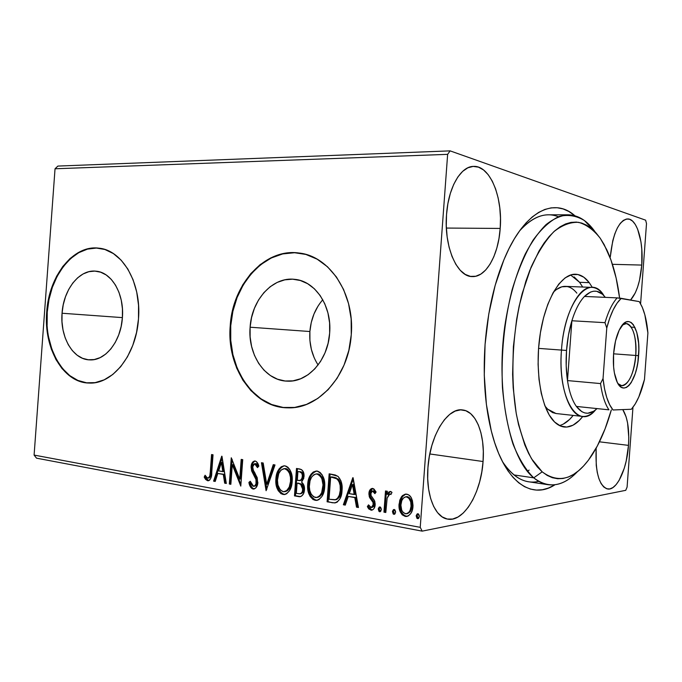 <?xml version="1.0" encoding="UTF-8"?>
<svg xmlns="http://www.w3.org/2000/svg" width="682" height="682" viewBox="0 0 682 682"><rect width="100%" height="100%" fill="white"/><g stroke="black" fill="none" stroke-linecap="round" stroke-linejoin="round"><path stroke-width="1.02" d="M548.14 484.706C543.187 483.964 538.388 481.68 533.75 477.843L513.989 474.936L533.75 477.843C509.846 458.926 495.678 392.227 504.74 326.507C508.985 298.563 515.814 274.42 525.234 254.079C531.721 241.846 538.644 232.042 545.984 224.668C553.417 218.794 560.8 215.503 568.14 214.796C578.353 215.06 587.373 220.789 595.198 231.991L584.423 220.559C576.461 215.691 568.038 214.319 559.146 216.433C550.161 220.704 541.431 228.666 532.974 240.311C524.91 253.977 517.945 270.507 512.08 289.884C504.228 321.384 501.014 353.924 502.438 387.512C504.33 408.629 507.843 427.469 512.992 444.025C518.925 458.79 525.848 470.06 533.75 477.843C548.422 488.909 562.982 486.854 577.432 471.688C568.046 481.611 558.277 485.951 548.14 484.706L528.721 481.79C519.121 480.367 510.358 473.623 502.438 461.561C513.393 477.843 525.49 484.442 538.737 481.347M554.952 484.766C531.832 500.077 504.953 482.489 492.097 434.033C485.166 407.751 482.822 377.913 485.064 344.521L484.271 375.185L486.402 404.477L491.296 430.93L494.68 442.703L498.619 453.342L503.06 462.737L507.928 470.81L513.171 477.511L518.704 482.796L524.467 486.65L530.4 489.071L536.419 490.085L542.48 489.727L548.507 488.039L554.952 484.766M62.053 313.243L122.402 317.616L62.053 313.243L63.23 304.82L65.472 296.789L68.703 289.424L72.812 283.013L77.663 277.796L83.076 273.968L88.856 271.7L94.789 271.095L100.646 272.195L106.204 274.974L111.243 279.356L115.548 285.178L118.932 292.228L121.268 300.216L122.436 308.835L122.393 317.727C120.987 341.392 105.25 361.11 89.598 359.874C72.914 359.567 59.965 336.968 62.053 313.243C63.435 289.5 79.496 269.075 96.026 271.18C111.72 272.22 124.456 294.078 122.393 317.727L121.14 326.533L118.728 334.879L115.258 342.441L110.876 348.911L105.778 354.035L100.16 357.624L94.252 359.55L88.293 359.772L82.513 358.297L77.126 355.194L72.335 350.616L68.294 344.734L65.165 337.786L63.034 330.028L61.985 321.751L62.053 313.243M322.774 299.756C315.229 308.486 310.932 319.074 309.884 331.52L250.106 327.215C251.632 299.833 272.749 276.432 294.726 279.347C315.212 280.975 332.057 306.116 329.653 333.123L328.102 343.259L325.007 352.85L320.506 361.511L314.786 368.885L308.102 374.699L300.728 378.732L292.962 380.854L285.11 380.999L277.489 379.192L270.37 375.543L264.019 370.198L258.657 363.387L254.471 355.373L251.59 346.456L250.123 336.951L250.106 327.215L251.547 317.582L254.386 308.409L258.529 300.012L263.84 292.697L270.14 286.755L277.199 282.408L284.778 279.842L292.578 279.185L300.319 280.49L307.693 283.729L314.402 288.81L320.165 295.553L324.743 303.695L327.94 312.927L329.594 322.876L329.653 333.123C328.085 360.147 307.838 382.5 287.369 381.153C265.17 380.88 247.617 354.58 250.106 327.215L309.884 331.52C309.108 344.052 311.845 355.203 318.093 364.972M301.018 253.329L299.526 253.116C265.469 248.009 233.039 284.044 230.738 325.774L230.235 325.74C232.536 283.985 264.974 247.924 299.048 253.031C329.577 256.006 354.879 293.831 351.264 334.734L351.162 318.929L348.553 303.618L343.566 289.449L336.439 277.011L327.513 266.798L317.164 259.186L305.851 254.429L294.036 252.647L282.186 253.849L270.745 257.915L260.132 264.633L250.703 273.721L242.775 284.803L236.603 297.48L232.374 311.282L230.235 325.74L230.243 340.361L232.409 354.64L236.671 368.084L242.894 380.215L250.899 390.59L260.413 398.808L271.138 404.52L282.68 407.461L294.624 407.444L306.508 404.409L317.855 398.407L328.178 389.627L337.036 378.382L344.035 365.109L348.852 350.352L351.264 334.734C348.869 375.646 318.443 409.277 287.864 407.819C253.354 407.964 226.415 367.462 230.235 325.74L230.738 325.774C226.918 367.479 253.849 407.955 288.35 407.81L289.91 407.81M99.811 248.308L99.359 248.248C73.852 244.676 49.326 276.048 47.237 312.143L46.708 312.109C48.797 275.988 73.332 244.608 98.839 248.171C122.334 250.03 141.6 283.004 138.489 318.92L138.54 305.238L136.707 291.998L133.075 279.748L127.815 268.998L121.157 260.174L113.408 253.593L104.892 249.493L95.949 247.975L86.938 249.049L78.2 252.63L70.05 258.529L62.778 266.5L56.632 276.227L51.806 287.344L48.465 299.441L46.708 312.109L46.598 324.888L48.149 337.351L51.303 349.056L55.975 359.585L62.002 368.544L69.206 375.586L77.33 380.42L86.085 382.815L95.148 382.636L104.176 379.831L112.794 374.469L120.654 366.728L127.423 356.874L132.802 345.297L136.545 332.466L138.489 318.92C136.332 354.862 112.547 384.597 89.069 383.045C63.281 382.892 43.512 348.195 46.708 312.109L47.237 312.143C44.04 348.212 63.81 382.892 89.598 383.045L90.075 383.054M500.196 228.436C498.465 255.051 486.061 277.386 472.294 276.577C457.179 277.062 443.803 246.637 446.531 214.549L446.275 225.793L447.145 236.842L449.097 247.225L452.038 256.5L455.823 264.309L460.29 270.345L465.235 274.411L470.452 276.389L475.746 276.253L480.912 274.062L485.755 269.936L490.111 264.062L493.845 256.688L496.828 248.078L498.968 238.555L500.196 228.436L500.477 218.07L499.787 207.814L498.158 198.01L495.635 189.008L492.285 181.139L488.21 174.711L483.564 169.971L478.483 167.158L473.172 166.408L467.826 167.815L462.652 171.361L457.886 176.945L453.718 184.387L450.342 193.39L447.904 203.586L446.531 214.549C448.296 187.593 460.776 166.212 473.581 166.391C490.051 165.351 502.915 197.294 500.196 228.436L446.36 228.061L500.196 228.436M628.497 445.372C626.997 468.798 616.852 490.801 607.662 489.003C599.077 485.908 595.241 472.558 596.145 448.961L596.239 465.312L597.27 472.515L598.915 478.67L601.081 483.529L603.689 486.931L606.613 488.747L609.751 488.951L612.956 487.545L616.127 484.621L619.137 480.316L624.252 468.304L626.187 461.058L628.497 445.372L628.787 437.486L627.593 423.002L626.136 416.932L622.794 409.592C627.576 417.401 629.477 429.328 628.497 445.372L599.452 441.817L628.497 445.372M641.779 265.076C640.347 281.461 636.613 293.107 630.56 300.029L635.274 292.893L637.602 287.088L639.503 280.345L641.779 265.076L641.796 249.22L640.944 241.769L637.636 229.152L635.292 224.463L632.581 221.121L629.605 219.272L626.477 219.024L623.314 220.414L620.236 223.406L617.381 227.916L614.849 233.773L612.768 240.755L610.279 256.926C612.854 233.406 618.625 220.738 627.585 218.931C636.928 218.504 643.723 241.701 641.779 265.076L612.427 264.318L641.779 265.076M483.061 461.526C481.194 492.771 463.734 522.565 447.58 519.096C434.92 517.391 425.738 494.493 427.929 467.647L427.691 478.679L428.611 489.113L430.632 498.491L433.667 506.445L437.571 512.651L442.166 516.888L447.247 519.036L452.618 519.053L458.048 516.982L463.342 512.958L468.312 507.178L472.779 499.872L476.59 491.33L479.642 481.867L481.816 471.816L483.061 461.526L483.325 451.339L482.6 441.612L480.904 432.678L478.295 424.852L474.834 418.424L470.648 413.65L465.857 410.752L460.64 409.865L455.184 411.084L449.694 414.4L444.4 419.745L439.515 426.923L435.252 435.687L431.8 445.678L429.319 456.488L427.929 467.647C429.924 435.457 447.673 407.222 462.567 409.942C476.266 411.178 485.234 435.005 483.061 461.526L429.796 453.956L483.061 461.526M36.53 458.168L422.167 531.133L625.744 490.324L422.167 531.133L420.231 527.339L34.1 455.082L55.037 168.778L447.639 154.345L420.231 527.339L447.639 154.345L450.111 150.867L57.893 166.076L450.111 150.867L645.641 220.184L450.111 150.867L447.639 154.345L55.037 168.778L57.893 166.076L55.037 168.778L34.1 455.082L420.231 527.339L422.167 531.133L36.53 458.168L34.1 455.082L36.53 458.168M627.09 487.101L632.964 407.316L627.09 487.101L625.744 490.324L627.09 487.101M640.594 303.771L646.502 223.568L640.594 303.771M401.434 496.854L399.763 500.238L399.004 506.044L400.198 511.688L402.192 514.825L405.176 516.393L408.313 515.933L410.735 513.572L412.295 510.307L413.028 505.55L412.388 500.486L410.811 496.99L408.322 494.672L405.261 494.152L402.508 495.592L401.434 496.854L402.346 496.718L405.781 494.1L401.434 496.854L399.047 504.126C398.552 510.17 400.598 514.262 405.176 516.393L406.463 516.47C410.487 515.149 412.661 511.85 412.977 506.573L411.681 498.585C410.632 496.138 409.004 494.663 406.804 494.169L405.747 494.1L401.434 496.854M383.949 512.148L385.807 512.489L387.154 498.124L388.97 494.399L390.13 494.007L390.931 494.527L391.988 492.413L390.82 491.5L388.987 491.893L387.129 494.39L387.359 491.27L385.509 490.955L383.949 512.148L384.878 512.003L386.413 491.108L384.878 512.003L383.949 512.148L385.807 512.489L387.154 498.124L389.831 493.998L390.931 494.527L391.988 492.413L390.181 491.424L387.129 494.39L387.359 491.27L385.509 490.955L383.949 512.148M372.798 488.44L371.247 488.679L370.019 489.829L368.902 494.203L369.644 497.604L373.045 502.455L373.105 505.703L372.244 507.093L370.855 507.527L368.527 504.868L367.342 506.624L368.757 508.934L371.315 510.196L373.02 509.616L374.145 508.303L375.194 503.913L374.418 500.452L371.051 495.55L370.931 492.617L371.937 491.193L372.918 491.091L374.904 493.657L376.106 492.029L373.864 488.909L372.253 488.406C370.181 488.985 369.073 490.639 368.928 493.359L369.277 496.692L373.045 502.455L373.335 504.544L371.272 507.544L368.527 504.868L367.342 506.624L371.562 510.187C373.787 509.505 374.989 507.698 375.168 504.757L374.81 501.398L371.051 495.55L370.752 493.572L372.432 491.031L374.904 493.657L376.106 492.029L372.798 488.44M332.33 502.753L335.314 502.839L337.189 502.131L339.968 498.764L341.742 493.043L341.921 485.047L340.94 480.836L338.204 476.556L335.28 474.996L329.159 473.82L327.104 501.807L334.564 502.924C339.338 501.381 341.827 497.263 342.023 490.58C342.696 484.825 341.315 480.06 337.871 476.275L329.159 473.82L327.104 501.807L328.068 501.671L330.097 473.973L328.068 501.671L332.33 502.762M294.479 495.874L299.347 496.726L301.504 496.164L303.473 493.777L304.402 490.469L303.95 485.379L301.563 482.123L303.797 478.244L303.643 472.626L301.58 469.642L296.491 468.466L294.479 495.874L295.459 495.746L297.446 468.619L295.459 495.746L294.479 495.874L299.722 496.726C302.629 496.019 304.206 493.691 304.47 489.761C304.726 486.462 303.754 483.922 301.563 482.123L304.027 476.607C304.3 472.268 302.808 469.719 299.534 468.96L296.491 468.466L294.479 495.874M266.099 490.708L275.008 464.945L273.26 464.655L266.705 484.237L263.175 463.001L261.453 462.72L266.099 490.708L275.008 464.945L273.26 464.655L266.705 484.237L263.175 463.001L261.453 462.72L266.099 490.708M230.857 484.297L232.289 464.749L240.789 486.104L242.732 459.651L241.189 459.404L239.749 479.105L231.266 457.775L229.34 484.015L230.857 484.297L232.289 464.749L240.789 486.104L242.732 459.651L241.189 459.404L239.749 479.105L231.266 457.775L229.34 484.015L230.857 484.297M210.295 471.765L209.834 475.729L208.769 477.775L207.268 477.886L205.086 475.243L204.199 477.093L205.606 479.429L207.584 480.733L209.63 480.154L210.943 477.963L213.031 454.783L211.556 454.544L210.295 471.765L211.309 471.68L212.554 454.706L211.309 471.68L210.295 471.765C210.474 474.766 209.724 476.871 208.027 478.091L206.825 477.528L205.086 475.243L204.199 477.093L208.18 480.776C210.772 479.412 211.966 476.582 211.752 472.285L213.031 454.783L211.556 454.544L210.295 471.765M221.718 456.207L213.602 481.151L215.214 481.449L217.814 473.47L223.278 474.433L224.676 483.171L226.313 483.47L221.965 456.249L213.602 481.151L215.214 481.449L217.814 473.47L223.278 474.433L224.676 483.171L226.313 483.47L221.718 456.207M250.942 485.763L252.442 488.082L254.335 488.943L253.031 489.02L255.733 488.031L257.719 483.828L257.208 477.639L253.372 470.367L252.672 467.707L253.346 464.578L254.514 463.726L255.895 464.237L257.455 467.613L258.81 466.173L256.5 461.637L254.778 460.972L252.869 461.885L251.47 464.502L251.087 467.153L251.743 471.168L255.98 479.54L256.006 483.828L254.889 485.703L253.124 486.266L251.223 484.288L250.268 481.253L248.904 482.379L250.788 487.442L252.204 488.738L254.036 488.909C251.726 487.843 250.345 485.635 249.902 482.276L248.904 482.379C249.339 485.746 250.72 487.954 253.031 489.02L253.661 489.071C256.202 488.295 257.6 486.13 257.873 482.566L255.111 473.359L253.372 470.367L252.681 466.769L254.642 463.717L257.455 467.613L258.81 466.173C258.265 463.53 257.054 461.808 255.196 461.006L254.71 460.972C252.493 461.629 251.291 463.513 251.112 466.616L251.615 470.802L255.98 479.54L256.304 482.251C256.125 484.535 255.204 485.882 253.542 486.3L250.268 481.253L248.904 482.379L250.413 481.859L249.902 482.276L250.456 484.416M285.008 494.45L284.147 494.569C289.108 492.898 291.785 488.568 292.186 481.586C292.842 473.717 290.43 468.474 284.94 465.866L284.079 465.797C279.006 467.434 276.27 471.799 275.886 478.9L276.432 486.198L278.171 490.622L281.12 493.802L284.88 494.476L286.679 493.734L289.543 490.631L291.896 484.024L292.092 476.59L289.859 469.651L287.864 467.213L285.894 466.104L283.985 465.806L281.265 466.752L279.049 468.96L277.327 472.234L275.886 478.9L276.875 478.798C277.224 472.259 279.68 467.929 284.249 465.797M317.292 500.307L316.38 500.435C321.52 498.713 324.282 494.305 324.692 487.204C325.365 479.173 322.842 473.811 317.113 471.126L316.175 471.057C310.907 472.737 308.085 477.178 307.693 484.399L308.273 491.858L310.097 496.385L313.174 499.642L317.096 500.349L318.971 499.599L321.947 496.436L324.393 489.702L324.589 482.106L322.245 475.004L320.156 472.515L318.11 471.373L316.116 471.057L313.285 472.012L310.975 474.263L309.185 477.605L307.693 484.399L308.665 484.288C309.057 477.076 311.879 472.635 317.139 470.964M352.807 477.698L343.353 504.765L345.271 505.115L348.297 496.453L354.785 497.596L356.498 507.161L358.451 507.51L353.097 477.741L343.353 504.765L345.271 505.115L348.297 496.453L354.785 497.596L356.498 507.161L358.451 507.51L352.807 477.698M378.263 509.053L378.97 511.389L379.968 511.747L380.829 511.125L381.34 509.181L380.616 507.263L379.294 507.024L378.314 508.636L379.192 508.9L380.096 506.956L379.192 508.9L378.263 509.053L379.9 511.747L381.332 509.607L379.968 506.922L378.263 509.053M392.474 511.619L393.199 513.981L394.205 514.339L395.083 513.716L395.603 511.756L394.869 509.821L393.514 509.573L392.525 511.202L393.395 511.466L394.315 509.497L393.395 511.466L392.474 511.619L394.145 514.347L395.594 512.182L394.213 509.471L392.474 511.619M416.182 515.907L416.932 518.303L417.972 518.67L418.876 518.039L419.404 516.052L418.646 514.083L417.256 513.836L416.242 515.481L417.086 515.745L418.04 513.751L417.086 515.745L416.182 515.907L417.913 518.67L419.396 516.487L417.972 513.725L416.182 515.907M645.641 220.184L646.502 223.568L645.641 220.184M574.883 215.742L568.856 211.48L563.136 208.948L557.194 207.737L551.082 207.882L544.867 209.442L538.592 212.443L532.344 216.885L526.172 222.775L520.17 230.073L514.399 238.743L508.942 248.717L503.87 259.893L495.158 285.383L488.764 314.07L485.064 344.521C487.741 311.026 494.467 281.734 505.243 256.654C525.097 210.619 554.278 197.192 574.883 215.742M596.213 448.057L596.145 448.961L596.213 448.057M558.345 216.731C545.694 211.718 532.761 216.458 519.531 230.951C529.138 220.192 538.797 214.813 548.507 214.813L568.14 214.796M527.408 471.347L529.104 470.094M99.768 248.299L99.333 248.248M96.477 248.043L87.466 249.118L78.728 252.698L70.578 258.597L63.307 266.568L57.16 276.287L52.335 287.395L48.993 299.483L47.237 312.143L47.126 324.922M48.678 337.377L51.832 349.082L56.504 359.602L62.539 368.553L69.734 375.594L77.859 380.42L86.614 382.815M89.564 383.045L90.033 383.054M300.933 253.312L299.5 253.107M294.522 252.732L282.672 253.926L271.24 257.992L260.626 264.71L251.198 273.789L243.269 284.863L237.097 297.531L232.877 311.324L230.738 325.774L230.746 340.386L232.912 354.657L237.166 368.092L243.397 380.224L251.394 390.59L260.916 398.808L271.632 404.511L283.175 407.452M288.333 407.81L289.824 407.81M317.965 306.192L313.976 314.001L311.248 322.552L309.884 331.52L309.926 340.591L311.376 349.448L314.18 357.76M208.803 480.657L207.584 480.733L208.598 480.631L205.214 476.999L204.199 477.093L205.214 476.999L205.657 476.087L205.214 476.999L206.629 479.327L208.803 480.657M208.965 477.988L209.05 477.988C210.738 476.778 211.497 474.672 211.309 471.68L210.857 475.644M210.576 476.556L209.152 477.98M226.271 483.171L224.676 483.171L225.691 483.061L224.293 474.331L217.814 473.47L224.293 474.331L225.691 483.061L226.271 483.171M215.307 481.177L213.602 481.151L214.617 481.049L222.204 457.75L214.617 481.049L215.307 481.177M223.849 471.543L222.392 462.439L221.377 462.515L222.835 471.637L223.849 471.543L222.392 462.439L221.377 462.515L222.835 471.637L218.649 470.912L221.377 462.515L218.649 470.912L223.849 471.543M230.874 484.007L229.34 484.015L230.354 483.913L232.153 459.31L230.354 483.913L230.874 484.007M240.755 479.003L239.749 479.105L240.755 479.003L242.178 459.566L240.755 479.003M240.908 484.518L233.304 464.664L232.289 464.749L233.304 464.664L240.908 484.518M253.747 486.275L254.548 486.189C256.202 485.772 257.123 484.425 257.302 482.148L256.304 482.251L257.302 482.148L256.978 479.437L255.98 479.54L256.978 479.437L254.693 474.732L253.695 474.834L254.693 474.732L252.613 470.716L251.615 470.802L252.613 470.716L252.11 466.531L251.112 466.616L252.11 466.531C252.263 463.811 253.261 461.97 255.119 460.998L255.008 461.032M257.566 465.141L258.222 466.803L255.972 463.649L255.238 463.709M256.219 463.717L256.901 464.152M254.574 461.254L253.278 462.558M252.476 464.416L252.331 469.702L254.701 474.749M255.341 475.84L256.764 478.798M257.148 480.094L257.319 481.466M257.302 482.148L256.671 484.544M255.886 485.593L254.437 486.189M266.867 489.241L262.493 462.89L266.867 489.241M267.702 484.126L266.705 484.237L267.702 484.126L274.173 464.809L267.702 484.126M275.886 478.9C275.247 486.564 277.608 491.765 282.97 494.484L283.959 494.365C278.597 491.645 276.236 486.454 276.875 478.798L275.886 478.9M284.027 465.849L281.334 467.383L279.432 469.804M278.316 472.14L276.994 477.588L276.977 483.683M277.276 485.482L279.16 490.511M280.293 492.14L282.109 493.683L284.914 494.45M287.838 469.523L290.038 472.345L291.444 477.212L291.291 483.154L289.807 487.818M289.424 488.491L287.668 490.546L285.639 491.552M285.408 468.525L284.812 468.67C289.151 470.853 291.061 475.064 290.541 481.296L291.521 481.185C292.041 474.962 290.131 470.759 285.792 468.577L284.138 468.619L285.792 468.577M286.176 468.653L287.284 469.131M284.59 491.679L285.016 491.628C289.049 490.332 291.223 486.854 291.521 481.185L290.541 481.296C290.234 486.965 288.068 490.452 284.027 491.748L283.124 491.679C278.853 489.471 276.977 485.303 277.497 479.165C277.813 473.436 280.021 469.915 284.138 468.619M300.523 496.607L295.459 495.746L300.523 496.607M300.276 493.742L300.66 493.7C302.544 493.333 303.584 491.884 303.78 489.344L302.799 489.463L303.78 489.344L301.521 483.973L297.923 483.299L300.549 484.084L302.799 489.463C302.612 492.003 301.563 493.453 299.679 493.819L296.338 493.359L297.088 483.154L298.912 483.197M301.521 483.973L303.337 486.206L303.797 488.542M303.78 489.344L302.365 492.967L300.984 493.666M303.328 476.266L303.328 476.275C303.507 473.7 302.612 472.183 300.634 471.739L299.662 471.833C301.632 472.285 302.535 473.794 302.356 476.377C302.203 478.841 301.214 480.247 299.389 480.588L297.292 480.341L297.94 471.552L300.95 471.799L302.39 472.592M302.825 473.18L303.354 475.473M299.858 480.537L300.37 480.486C302.194 480.145 303.175 478.738 303.328 476.275L302.356 476.377L303.328 476.275L302.51 479.139L300.668 480.46M299.662 471.833L301.845 473.282L302.373 475.576L301.973 478.278L300.438 480.35L297.292 480.341L297.94 471.552L299.662 471.833M307.693 484.399C307.045 492.233 309.517 497.545 315.11 500.349L316.073 500.213C310.481 497.417 308.017 492.114 308.665 484.288L307.693 484.399M316.098 471.092L313.302 472.652L311.316 475.115M310.157 477.494L308.784 483.052L308.776 489.275M309.099 491.117L311.069 496.257M312.245 497.928L314.146 499.514L317.07 500.307M320.08 474.86L322.381 477.75L323.848 482.728L323.703 488.798L322.16 493.546M321.759 494.245L319.935 496.334L317.829 497.349M317.94 473.888L316.985 473.981C321.512 476.232 323.507 480.537 322.978 486.905L323.941 486.786C324.47 480.435 322.475 476.13 317.948 473.888L316.252 473.93L317.948 473.888M318.349 473.964L319.5 474.459M316.857 497.476L313.72 496.914L311.273 494.288L309.824 490.648L309.321 486.675L310.037 480.767L311.521 477.272L313.899 474.723L316.175 473.93L318.537 474.553L320.83 476.863L321.904 478.934L323.029 484.876L321.657 492.694L319.696 495.797L317.215 497.425C321.393 496.087 323.635 492.54 323.941 486.786L322.978 486.905C322.671 492.668 320.429 496.215 316.252 497.553L315.255 497.485C310.804 495.209 308.844 490.946 309.381 484.68C309.688 478.849 311.981 475.269 316.252 473.93M335.28 502.796L334.291 502.762M331.631 476.871L332.782 477.059L331.631 476.871M333.396 477.17L335.28 477.613M336.507 478.031L332.765 477.059M338.255 479.114L338.988 479.898M339.627 480.844L341.085 485.345M341.256 486.939L340.275 495.064M339.039 497.536L336.541 499.574M335.288 499.795L336.55 499.574C339.551 497.732 341.111 494.586 341.222 490.145L340.267 490.264C340.156 494.714 338.596 497.86 335.595 499.701L329.039 499.25L330.676 476.974L336.746 478.781C339.662 481.731 340.829 485.558 340.267 490.264L341.222 490.145C341.784 485.439 340.616 481.62 337.701 478.67M358.391 507.186L356.498 507.161L357.445 507.016L355.731 497.468L348.297 496.453L355.731 497.468L357.445 507.016L358.391 507.186M345.373 504.816L343.353 504.765L344.308 504.629L353.302 478.866L344.308 504.629L345.373 504.816M355.177 494.416L353.387 484.459L352.441 484.57L354.239 494.544L355.177 494.416L353.387 484.459L352.441 484.57L354.239 494.544L349.269 493.674L352.441 484.57L349.269 493.674L355.177 494.416M373.847 490.963L375.509 492.839L373.651 490.912L372.986 491.006M372.253 510.042L370.872 510.145L371.809 510L368.28 506.479L367.342 506.624L368.868 505.609L368.28 506.479L369.695 508.789L372.244 510.042M371.494 507.51L372.21 507.399L374.265 504.399L373.335 504.544L374.265 504.399L373.983 502.319L373.045 502.455L373.983 502.319L372.202 499.812L371.264 499.949L372.202 499.812L370.207 496.564L369.277 496.692L370.207 496.564L369.866 493.231L368.928 493.359L369.866 493.231L372.508 488.406L371.417 489.139M370.957 489.71L369.908 492.754L370.096 496.155L373.983 502.319M374.137 502.813L374.282 503.879M374.188 504.995L373.523 506.547L372.287 507.391M380.3 511.628L379.618 511.739L380.3 511.628M380.42 511.551L379.192 508.9L379.456 510.562L380.42 511.551M389.908 491.765L388.058 494.262L387.129 494.39L388.058 494.262L390.411 491.475M391.229 493.93L390.351 493.973M385.824 512.173L384.878 512.003L385.824 512.173M390.735 493.87L389.831 493.998M394.563 514.211L393.855 514.33L394.563 514.211M394.665 514.151L393.395 511.466L393.659 513.137L394.665 514.151M402.542 514.04L404.511 515.703L407.376 516.317L406.088 516.24C401.51 514.109 399.464 510.017 399.959 503.981L399.047 504.126L399.959 503.981L402.346 496.718L400.675 500.094L399.908 504.936L400.479 509.718L401.775 512.898M407.81 496.743L409.72 497.945L411.169 500.375L412.005 505.379L410.376 511.381L407.478 513.606M406.31 496.701L406.915 496.624M406.787 513.708L407.111 513.657C410.146 512.625 411.766 510.11 411.971 506.104L411.067 506.249C410.854 510.264 409.234 512.779 406.199 513.81L405.364 513.759C401.988 512.071 400.513 508.977 400.931 504.475C401.144 500.409 402.789 497.843 405.875 496.769L406.608 496.803C409.984 498.551 411.468 501.696 411.067 506.249L411.971 506.104C412.371 501.551 410.888 498.414 407.521 496.675L406.063 496.76M418.373 518.525L417.606 518.661L418.373 518.525M417.358 517.442L418.441 518.482L417.086 515.745L417.12 516.624M290.541 481.296L289.27 486.965L286.679 490.665L283.507 491.739L280.345 490.043L277.915 485.013L277.446 480.145L278.75 473.547L281.078 470.009L284.428 468.619L287.608 470.324L289.526 473.496L290.464 477.315L290.541 481.296M297.923 483.299L301.103 484.484L302.765 487.86L302.373 491.466L301.384 493.095L299.884 493.802L296.338 493.359L297.088 483.154L297.923 483.299M330.676 476.974L334.325 477.715L337.3 479.224L339.039 481.645L340.13 485.456L340.267 490.264L339.321 495.192L337.368 498.542L335.024 499.846L329.039 499.25L330.676 476.974M411.067 506.249L410.095 510.341L408.671 512.557L405.969 513.819L403.164 512.514L401.707 510.145L400.897 505.192L401.783 500.622L403.446 497.996L406.003 496.76L408.816 498.082L410.717 501.892L411.067 506.249M533.75 477.843L542.173 471.833L531.593 458.841C525.293 446.983 520.247 432.286 516.479 414.75C510.17 377.819 512.318 331.793 522.233 293.413L531.039 267.327C538.004 252.221 545.609 240.328 553.869 231.667C562.249 225.051 570.527 221.948 578.686 222.349C586.58 224.676 593.775 230.005 600.288 238.325L596.042 232.912L591.499 228.521L586.691 225.213L581.652 223.048L576.426 222.093L571.056 222.375L565.6 223.935L560.11 226.799L554.645 230.959L549.257 236.424L544.014 243.142L538.993 251.078L529.82 270.336L525.796 281.453L519.164 306.082L516.649 319.304L513.384 346.729L512.617 374.333L513.188 387.76L516.172 413.045L518.533 424.605L524.808 444.911L528.627 453.453L532.838 460.827L537.373 466.965L542.173 471.833L547.194 475.414L552.36 477.715L557.629 478.73L562.94 478.5L568.242 477.059L573.485 474.442L578.617 470.716L583.604 465.951L588.413 460.197L597.304 446.037L605.07 428.85L611.328 409.916C606.179 428.211 599.58 443.505 591.524 455.798C575.77 479.096 559.325 484.45 542.173 471.833L533.75 477.843M582.437 416.421C569.052 415.884 558.626 385.006 561.474 350.079L538.567 348.383L561.474 350.079C563.775 315.05 578.651 285.937 592.002 287.395C596.477 287.651 600.458 290.421 603.962 295.707C590.237 271.786 564.474 301.427 561.474 350.079C557.322 398.578 578.421 431.561 595.497 409.959C591.251 414.673 586.904 416.821 582.437 416.421L555.966 413.514L547.62 409.123L544.986 406.054L547.62 409.123L552.591 412.584L556.197 413.539M589.248 282.655L592.326 287.412L589.248 282.655L579.572 282.305L589.248 282.655L583.852 277.233L577.884 274.514L571.559 274.693L565.131 277.872L558.839 284.019L552.974 292.953L547.791 304.377L543.528 317.829L540.4 332.748L538.558 348.468L538.089 364.29L539.019 379.482L541.269 393.386L544.748 405.398L549.249 415.048L554.577 421.996C541.474 409.643 534.645 371.673 539.956 335.629C545.165 299.526 561.116 273.431 575.557 274.232C580.612 274.479 585.182 277.284 589.248 282.655M582.76 416.446C576.861 424.059 570.689 427.58 564.236 427.017C560.86 426.617 557.637 424.946 554.577 421.996L560.485 426.02L566.708 427.068L573.008 425.201L579.146 420.572L582.76 416.446M559.453 425.551C564.253 424.323 568.831 420.939 573.178 415.406L569.53 419.49L563.315 424.085M574.099 276.909L579.572 282.305L582.684 287.037L579.572 282.305L570.612 274.974M619.623 298.145L616.127 278.026L610.944 259.936L604.201 244.685L600.288 238.325L606.792 249.791C612.947 263.15 617.227 279.27 619.623 298.145M576.844 293.141C573.451 288.844 569.675 286.593 565.514 286.372C561.465 286.227 557.441 288.145 553.434 292.126L556.367 289.56L561.798 286.815L567.151 286.551M617.977 383.608C624.848 391.673 634.533 375.722 635.752 355.467L638.591 355.672C637.159 381.673 623.041 398.561 616.434 380.394C613.843 373.438 612.888 364.606 613.578 353.898L615.531 340.949L619.162 330.233L623.851 323.447L626.357 321.861L628.847 321.563L631.217 322.526L633.373 324.717L636.783 332.322L638.599 343.174L638.829 349.329L637.9 361.989L636.766 368.05L635.249 373.625L631.242 382.559L628.898 385.569L626.434 387.436L623.945 388.058L621.532 387.402L619.282 385.483L617.287 382.346L614.388 372.918L613.612 366.993L613.578 353.898C614.465 343.174 616.716 334.555 620.313 328.033C629.52 311.06 640.986 329.773 638.591 355.672L635.752 355.467C633.706 374.205 629.009 384.264 621.66 385.654L617.977 383.608M613.578 353.822L635.752 355.467L613.578 353.822M584.474 296.44C592.095 289.125 599.052 289.424 605.343 297.361L602.394 294.189L596.699 291.299L593.681 291.197L590.603 292.024L584.474 296.44C579.495 301.674 575.293 309.781 571.883 320.762C575.293 309.781 579.495 301.674 584.474 296.44L617.159 297.881L584.474 296.44M566.537 350.446C567.347 339.789 569.129 329.892 571.883 320.762L568.473 335.024L566.537 350.446L566.196 365.987L567.484 380.582L571.883 320.762L604.994 322.671L606.767 328.016L603.041 378.553L600.51 383.574L567.484 380.582C566.094 371.161 565.779 361.119 566.537 350.446L561.474 350.079L566.537 350.446M576.384 406.429L581.797 411.664L584.721 412.917L587.722 413.249L593.783 411.195L597.048 408.586C589.7 415.423 582.812 414.707 576.384 406.429C572.215 400.547 569.248 391.928 567.484 380.582L571.883 320.762L604.994 322.671C608.31 311.478 612.368 303.217 617.159 297.881C612.368 303.217 608.31 311.478 604.994 322.671L606.767 328.016L603.041 378.553L604.499 388.621L606.716 397.41L609.589 404.605L613.007 409.976L631.379 409.26L635.266 403.889L638.812 396.958L644.473 379.473L647.9 332.952L644.857 314.845L642.367 307.488L639.307 301.623L617.159 297.881L621.234 298.324L617.065 303.158L613.161 309.875L609.682 318.255L606.767 328.016C610.484 313.754 615.3 303.857 621.234 298.324L639.307 301.623L641.975 306.585C645.019 313.567 646.988 322.356 647.9 332.952L644.473 379.473C642.009 389.874 638.753 398.314 634.695 404.801L631.379 409.26L613.007 409.976C607.952 403.667 604.627 393.19 603.041 378.553L600.51 383.574L567.484 380.582C569.248 391.928 572.215 400.547 576.384 406.429L608.915 409.831C604.951 403.872 602.155 395.117 600.51 383.574C602.155 395.117 604.951 403.872 608.915 409.831L576.384 406.429M634.942 327.351L631.242 327.138L634.942 327.351M622.308 325.084L626.264 323.6C633.305 326.047 636.477 336.669 635.752 355.467C637.508 335.28 630.287 318.127 622.308 325.084M90.229 359.891L89.598 359.874M288.895 381.17L287.369 381.153M288.35 407.81L287.864 407.819M89.598 383.045L89.069 383.045M99.359 248.248L98.839 248.171M299.526 253.116L299.048 253.031M296.159 279.543L294.726 279.347M96.622 271.248L96.026 271.18M208.138 478.082L209.05 477.988M254.642 463.717L255.639 463.632M284.147 494.569L284.88 494.476M299.722 496.726L300.353 496.641M316.38 500.435L317.232 500.315M334.564 502.924L335.527 502.787M372.432 491.031L373.369 490.904M371.562 510.187L372.022 510.119M406.463 516.47L407.367 516.317M405.875 496.769L406.787 496.632M565.395 286.363L592.002 287.395"/></g></svg>
